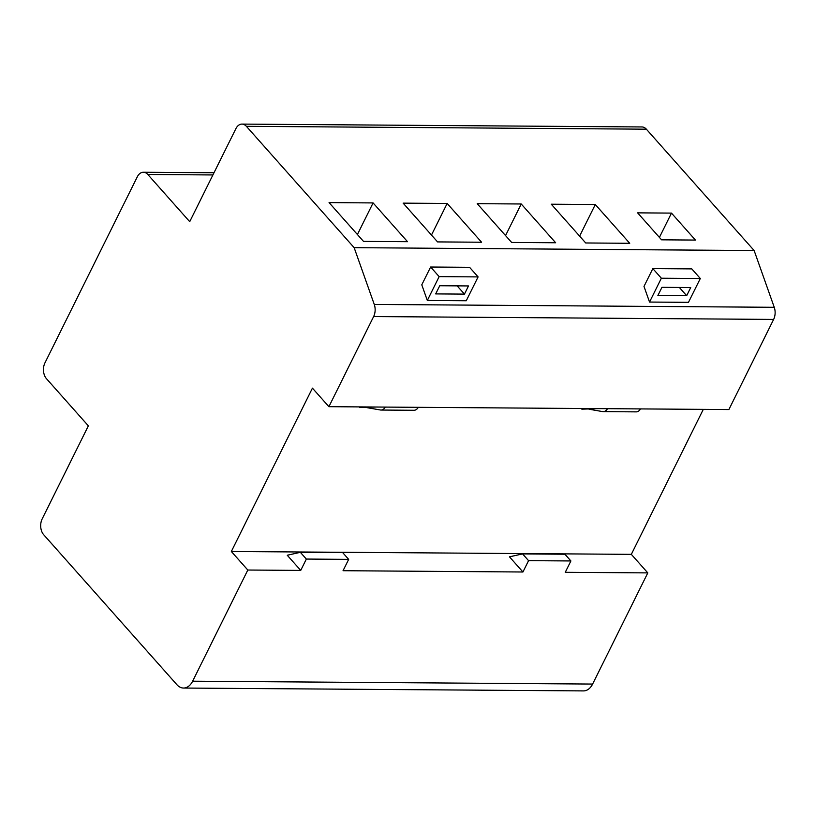 <?xml version="1.0" encoding="UTF-8"?>
<svg xmlns="http://www.w3.org/2000/svg" width="815" height="815" viewBox="0 0 815 815"><rect width="100%" height="100%" fill="white"/><g stroke="black" fill="none" stroke-linecap="round" stroke-linejoin="round"><path stroke-width="1.22" d="M703.304 409.364L631.33 554.353L647.803 572.894L565.264 572.303L570.897 560.954L528.568 560.659L522.935 571.998L343.044 570.714L348.677 559.365L306.348 559.059L300.725 570.408L247.811 570.031L192.635 681.197A16.962 11.237 90.4 0 1 183.528 688.043A16.962 11.237 90.4 0 1 176.896 684.692L43.664 534.691A11.308 7.488 90.4 0 1 42.186 518.88L88.356 425.858L46.445 378.669A11.308 7.488 90.4 0 1 44.957 362.848L137.307 176.814A11.308 7.488 90.4 0 1 143.379 172.25A11.308 7.488 90.4 0 1 147.8 174.481L189.712 221.68L235.892 128.658A11.308 7.488 90.4 0 1 241.953 124.094A11.308 7.488 90.4 0 1 246.385 126.325L354.158 247.679L374.268 304.433A11.308 7.488 90.4 0 1 373.637 316.556L328.903 406.685L312.43 388.144L231.348 551.49L247.811 570.031M631.33 554.353L231.348 551.49M300.725 570.408L287.247 555.239L300.368 552.326L306.348 559.059M522.935 571.998L509.467 556.828L522.578 553.915L528.568 560.659M363.5 241.383L329.066 202.609L373.087 202.925L407.52 241.688L363.5 241.383M511.637 242.442L477.213 203.679L521.233 203.984L555.657 242.758L511.637 242.442M241.953 124.094L641.945 126.957A11.308 7.488 90.4 0 1 646.366 129.188L754.14 250.541L354.158 247.679M585.71 242.972L551.276 204.208L595.296 204.524L629.73 243.288L585.71 242.972M437.574 241.912L403.14 203.139L447.16 203.455L481.584 242.228L437.574 241.912M661.566 239.824L637.615 212.858L671.479 213.102L695.429 240.068L661.566 239.824M598.618 408.61L581.849 409.161L581.788 408.488M591.415 408.56L581.849 409.161M376.398 407.021L359.639 407.571L359.578 406.899M369.205 406.97L359.639 407.571M754.14 250.541L774.25 307.296A11.308 7.488 90.4 0 1 773.629 319.419L728.885 409.548L328.903 406.685M652.835 268.614L643.993 286.422L649.535 302.059L688.471 302.334L700.309 278.496L691.772 268.889L652.835 268.614L661.362 278.221L700.309 278.496M430.626 267.025L421.783 284.822L427.325 300.46L466.262 300.745L478.099 276.906L469.562 267.3L430.626 267.025L439.153 276.631L478.099 276.906M647.803 572.894L592.617 684.06A16.962 11.237 90.4 0 1 583.509 690.906L183.528 688.043M686.668 295.702L657.888 295.499L661.943 287.328L690.723 287.532L686.668 295.702L679.343 287.451M649.535 302.059L661.362 278.221M427.325 300.46L439.153 276.631M464.458 294.113L435.679 293.909L439.733 285.739L468.513 285.943L464.458 294.113L457.134 285.861M418.299 407.317A8.476 5.623 90.4 0 1 413.989 410.281L380.982 410.047A8.476 5.623 90.4 0 1 380.361 409.986L366.832 407.622M385.281 407.082A8.476 5.623 90.4 0 1 380.982 410.047M640.509 408.916A8.476 5.623 90.4 0 1 636.209 411.87L603.192 411.636A8.476 5.623 90.4 0 1 602.57 411.585L589.041 409.212M607.501 408.672A8.476 5.623 90.4 0 1 603.192 411.636M579.618 236.106L595.296 204.524M505.545 235.576L521.233 203.984M431.481 235.046L447.16 203.455M357.408 234.516L373.087 202.925M659.417 237.399L671.479 213.102M348.677 559.365L342.687 552.621L300.368 552.326M570.897 560.954L564.907 554.22L522.578 553.915M646.366 129.188L246.385 126.325M774.25 307.296L374.268 304.433M212.909 174.95L147.8 174.481M773.629 319.419L373.637 316.556M592.617 684.06L192.635 681.197M213.999 172.76L143.379 172.25"/></g></svg>
